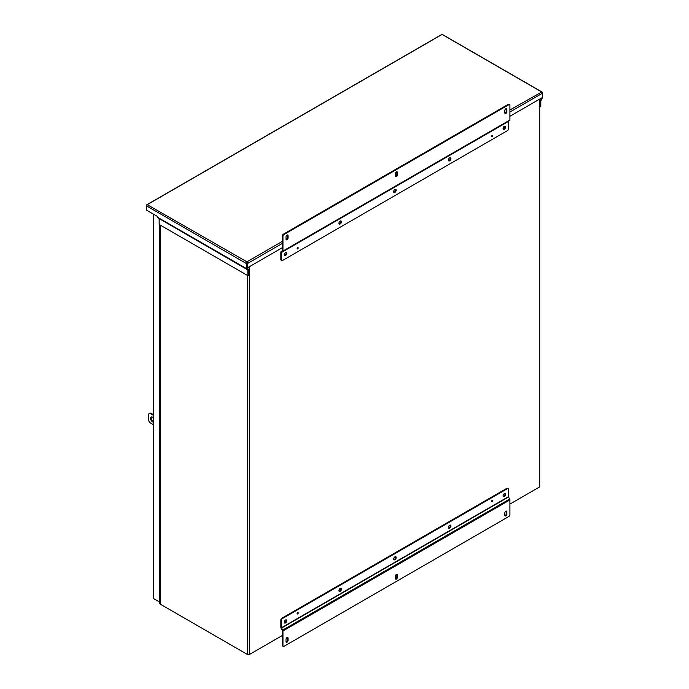 <?xml version="1.0" encoding="UTF-8"?>
<svg xmlns="http://www.w3.org/2000/svg" width="689" height="689" viewBox="0 0 689 689"><rect width="100%" height="100%" fill="white"/><g stroke="black" fill="none" stroke-linecap="round" stroke-linejoin="round"><path stroke-width="1.03" d="M246.92 262.5L246.92 267.453L247.506 267.788L282.378 247.652M282.378 243.372L247.506 263.508A1.24 0.715 60 0 0 246.92 262.216A1.24 0.715 120 0 0 246.335 263.508L246.335 268.512A1.24 0.715 120 0 0 246.593 269.08L247.851 269.95L247.851 275.66L248.436 275.324L248.436 269.614A1.24 0.715 120 0 0 248.178 269.046L246.92 268.176L246.92 261.82L147.248 204.676L442.08 34.45L541.752 91.999L509.92 109.982M246.335 263.508L146.662 205.959L146.662 205.288A1.24 0.715 -120 0 1 146.921 204.719A1.24 0.715 -120 0 1 147.248 204.676L147.248 204.676A1.24 0.715 120 0 0 146.662 205.959L146.662 210.24L157.635 216.579L157.635 217.302A1.24 0.715 120 0 0 157.893 217.87L246.593 269.08L157.893 217.87M158.694 218.335L159.159 218.757L159.159 224.45L247.851 275.66M247.851 269.95L159.073 218.551M542.079 92.042A1.24 0.715 -60 0 1 542.338 92.61L542.338 93.282A1.24 0.715 60 0 0 541.752 91.999A1.24 0.715 -60 0 1 542.079 92.042L442.407 34.502A1.24 0.715 -60 0 0 442.08 34.45A1.24 0.715 -120 0 0 441.752 34.502L146.921 204.719M509.92 112.006L542.338 93.282L542.338 97.614A1.24 0.715 -60 0 1 542.079 98.475L540.822 100.809L540.822 106.519L540.236 106.855L540.236 101.145A1.24 0.715 -60 0 1 540.495 100.284L541.666 98.243M509.92 116.277L542.338 97.562M247.506 263.508L247.506 267.788M539.72 106.562L540.236 106.855M503.211 129.05A1.791 1.033 120 0 0 503.762 128.877A1.791 1.033 120 0 0 504.899 126.121M504.348 129.213A1.791 1.033 120 0 0 505.511 127.637A1.791 1.033 120 0 0 505.235 126.208A1.791 1.033 120 0 0 504.348 126.294A1.791 1.033 120 0 0 503.177 127.87A1.791 1.033 120 0 0 503.452 129.299A1.791 1.033 120 0 0 504.348 129.213M448.496 160.64A1.791 1.033 120 0 0 449.047 160.468A1.791 1.033 120 0 0 450.184 157.712M449.633 160.804A1.791 1.033 120 0 0 450.804 159.228A1.791 1.033 120 0 0 450.528 157.79A1.791 1.033 120 0 0 449.633 157.884A1.791 1.033 120 0 0 448.461 159.46A1.791 1.033 120 0 0 448.737 160.89A1.791 1.033 120 0 0 449.633 160.804M393.781 192.222A1.791 1.033 120 0 0 394.341 192.05A1.791 1.033 120 0 0 395.477 189.294M394.918 192.386A1.791 1.033 120 0 0 396.089 190.81A1.791 1.033 120 0 0 395.813 189.38A1.791 1.033 120 0 0 394.918 189.466A1.791 1.033 120 0 0 393.755 191.042A1.791 1.033 120 0 0 394.03 192.481A1.791 1.033 120 0 0 394.918 192.386M339.074 223.813A1.791 1.033 120 0 0 339.625 223.641A1.791 1.033 120 0 0 340.762 220.885M340.211 223.977A1.791 1.033 120 0 0 341.374 222.401A1.791 1.033 120 0 0 341.098 220.971A1.791 1.033 120 0 0 340.211 221.057A1.791 1.033 120 0 0 339.04 222.633A1.791 1.033 120 0 0 339.315 224.063A1.791 1.033 120 0 0 340.211 223.977M284.359 255.404A1.791 1.033 120 0 0 284.91 255.231A1.791 1.033 120 0 0 286.047 252.475M285.496 255.567A1.791 1.033 120 0 0 286.667 253.991A1.791 1.033 120 0 0 286.391 252.553A1.791 1.033 120 0 0 285.496 252.648A1.791 1.033 120 0 0 284.324 254.224A1.791 1.033 120 0 0 284.6 255.653A1.791 1.033 120 0 0 285.496 255.567M492.187 136.594A0.801 0.465 120 0 0 492.187 135.285A0.801 0.465 120 0 0 492.187 136.594M297.657 248.91A0.801 0.465 120 0 0 297.657 247.601A0.801 0.465 120 0 0 297.657 248.91M508.904 104.65A1.43 0.827 -60 0 1 509.619 104.573A1.43 0.827 -60 0 1 509.92 105.236L509.92 120.024A1.24 0.715 60 0 1 509.662 120.592L281.525 252.303L281.439 259.951L280.862 259.615L280.862 252.157A1.24 0.715 60 0 1 281.112 251.588L282.378 250.718L282.378 235.922L282.964 236.267A1.43 0.827 -60 0 1 283.98 234.51L508.904 104.65L508.318 104.315A1.43 0.827 120 0 1 509.033 104.237L509.619 104.573M509.92 120.024L282.964 251.054L282.964 236.267M504.848 112.841A1.43 0.827 120 0 0 505.149 113.496A1.43 0.827 120 0 0 506.251 113.108A1.43 0.827 120 0 0 506.88 111.67L506.88 109.327A1.43 0.827 120 0 0 506.579 108.673A1.43 0.827 120 0 0 505.476 109.051A1.43 0.827 120 0 0 504.848 110.498L504.848 112.841M395.426 176.014A1.43 0.827 120 0 0 395.727 176.668A1.43 0.827 120 0 0 396.83 176.281A1.43 0.827 120 0 0 397.45 174.842L397.45 172.5A1.43 0.827 120 0 0 397.157 171.845A1.43 0.827 120 0 0 396.054 172.233A1.43 0.827 120 0 0 395.426 173.671L395.426 176.014M286.004 239.186A1.43 0.827 120 0 0 286.297 239.841A1.43 0.827 120 0 0 287.408 239.462A1.43 0.827 120 0 0 288.028 238.015L288.028 235.681A1.43 0.827 120 0 0 287.735 235.027A1.43 0.827 120 0 0 286.624 235.405A1.43 0.827 120 0 0 286.004 236.852L286.004 239.186M508.482 121.273L281.525 252.303L508.482 121.273L508.396 128.921A1.43 0.827 -60 0 1 507.388 130.677L282.456 260.537A1.43 0.827 -60 0 1 281.741 260.614A1.43 0.827 -60 0 1 281.439 259.951M283.98 234.51L283.394 234.174L508.318 104.315M283.394 234.174A1.43 0.827 120 0 0 282.378 235.922M282.964 251.054A1.24 0.715 60 0 1 282.705 251.623M504.916 113.22A1.43 0.827 120 0 0 506.294 111.334L506.294 108.991A1.43 0.827 120 0 0 506.226 108.612M395.495 176.393A1.43 0.827 120 0 0 396.873 174.506L396.873 172.164A1.43 0.827 120 0 0 396.804 171.785M286.073 239.565A1.43 0.827 120 0 0 287.442 237.679L287.442 235.345A1.43 0.827 120 0 0 287.382 234.958M281.741 260.614L281.155 260.27A1.43 0.827 -60 0 1 280.862 259.615M284.359 622.761A1.791 1.033 120 0 0 284.91 622.589A1.791 1.033 120 0 0 286.047 619.833M285.496 620.005A1.791 1.033 120 0 0 284.324 621.581A1.791 1.033 120 0 0 284.6 623.011A1.791 1.033 120 0 0 285.496 622.925A1.791 1.033 120 0 0 286.667 621.349A1.791 1.033 120 0 0 286.391 619.919A1.791 1.033 120 0 0 285.496 620.005M339.074 591.171A1.791 1.033 120 0 0 339.625 590.998A1.791 1.033 120 0 0 340.762 588.242M340.211 588.415A1.791 1.033 120 0 0 339.04 589.991A1.791 1.033 120 0 0 339.315 591.429A1.791 1.033 120 0 0 340.211 591.334A1.791 1.033 120 0 0 341.374 589.758A1.791 1.033 120 0 0 341.098 588.328A1.791 1.033 120 0 0 340.211 588.415M393.781 559.589A1.791 1.033 120 0 0 394.341 559.416A1.791 1.033 120 0 0 395.477 556.66M394.918 556.833A1.791 1.033 120 0 0 393.755 558.409A1.791 1.033 120 0 0 394.03 559.838A1.791 1.033 120 0 0 394.918 559.752A1.791 1.033 120 0 0 396.089 558.176A1.791 1.033 120 0 0 395.813 556.738A1.791 1.033 120 0 0 394.918 556.833M448.496 527.998A1.791 1.033 120 0 0 449.047 527.826A1.791 1.033 120 0 0 450.184 525.07M449.633 525.242A1.791 1.033 120 0 0 448.461 526.818A1.791 1.033 120 0 0 448.737 528.248A1.791 1.033 120 0 0 449.633 528.162A1.791 1.033 120 0 0 450.804 526.585A1.791 1.033 120 0 0 450.528 525.156A1.791 1.033 120 0 0 449.633 525.242M503.211 496.407A1.791 1.033 120 0 0 503.762 496.235A1.791 1.033 120 0 0 504.899 493.479M504.348 493.651A1.791 1.033 120 0 0 503.177 495.227A1.791 1.033 120 0 0 503.452 496.666A1.791 1.033 120 0 0 504.348 496.571A1.791 1.033 120 0 0 505.511 494.995A1.791 1.033 120 0 0 505.235 493.565A1.791 1.033 120 0 0 504.348 493.651M297.657 612.616A0.801 0.465 120 0 0 297.657 613.933A0.801 0.465 120 0 0 297.657 612.616M492.187 500.309A0.801 0.465 120 0 0 492.187 501.618A0.801 0.465 120 0 0 492.187 500.309M282.964 630.952L509.92 499.921L509.92 514.709A1.43 0.827 -60 0 1 508.904 516.466L283.98 646.325A1.43 0.827 -60 0 1 283.257 646.394A1.43 0.827 -60 0 1 282.964 645.739L282.964 630.952A1.24 0.715 -120 0 0 282.705 630.091L281.439 627.757L281.439 620.298A1.43 0.827 -60 0 1 282.456 618.541L507.388 488.682A1.43 0.827 -60 0 1 508.103 488.604A1.43 0.827 -60 0 1 508.396 489.268L508.396 496.726L509.662 499.06L282.705 630.091M288.028 638.135A1.43 0.827 120 0 0 287.735 637.48A1.43 0.827 120 0 0 286.624 637.868A1.43 0.827 120 0 0 286.004 639.306L286.004 641.648A1.43 0.827 120 0 0 286.297 642.303A1.43 0.827 120 0 0 287.408 641.915A1.43 0.827 120 0 0 288.028 640.477L288.028 638.135L287.442 637.799A1.43 0.827 120 0 0 287.382 637.42M397.45 574.962A1.43 0.827 120 0 0 397.157 574.307A1.43 0.827 120 0 0 396.054 574.686A1.43 0.827 120 0 0 395.426 576.133L395.426 578.467A1.43 0.827 120 0 0 395.727 579.13A1.43 0.827 120 0 0 396.83 578.743A1.43 0.827 120 0 0 397.45 577.304L397.45 574.962L396.873 574.626A1.43 0.827 120 0 0 396.804 574.247M506.88 511.789A1.43 0.827 120 0 0 506.579 511.126A1.43 0.827 120 0 0 505.476 511.514A1.43 0.827 120 0 0 504.848 512.952L504.848 515.294A1.43 0.827 120 0 0 505.149 515.949A1.43 0.827 120 0 0 506.251 515.57A1.43 0.827 120 0 0 506.88 514.123L506.88 511.789L506.294 511.445A1.43 0.827 120 0 0 506.226 511.066M281.439 620.298L280.862 619.954L280.862 627.421A1.24 0.715 -120 0 0 281.112 628.282L282.378 630.616L282.378 645.404A1.43 0.827 120 0 0 282.679 646.058L283.257 646.394M509.92 499.921A1.24 0.715 -120 0 0 509.662 499.06M286.073 642.027A1.43 0.827 120 0 0 287.442 640.141L287.442 637.799M395.495 578.846A1.43 0.827 120 0 0 396.873 576.96L396.873 574.626M504.916 515.673A1.43 0.827 120 0 0 506.294 513.787L506.294 511.445M280.862 619.954A1.43 0.827 -60 0 1 281.87 618.205L506.803 488.346A1.43 0.827 -60 0 1 507.517 488.268L508.103 488.604M153.406 422.176A2.868 1.654 60 0 1 150.59 418.395A2.868 1.654 60 0 1 151.184 417.078A2.868 1.654 60 0 1 153.406 417.861M151.502 416.966A2.868 1.654 -120 0 0 151.175 418.059A2.868 1.654 -120 0 0 153.406 421.668M153.406 415.338L150.59 413.71A2.868 1.654 -120 0 0 149.151 413.572A2.868 1.654 -120 0 0 148.557 414.881L148.557 419.558A2.868 1.654 -120 0 0 150.59 423.072L153.406 424.7M159.788 433.924L159.788 424.57M153.406 414.666L151.167 413.374A2.868 1.654 -120 0 0 149.737 413.236L149.151 413.572M154.345 598.999A1.24 0.715 -120 0 0 154.353 598.999L159.788 602.143L153.768 598.663L153.768 214.339M153.526 597.854A1.24 0.715 0 0 0 153.406 598.155A1.24 0.715 0 0 0 153.768 598.663M509.92 504.09L539.358 487.089A1.24 0.715 0 0 0 539.72 486.589L539.72 99.07M159.788 224.812L159.788 603.581A1.24 0.715 0 0 0 160.149 604.081L247.566 654.55A1.24 0.715 0 0 0 249.315 654.55L282.378 635.456M297.889 612.822A0.749 0.431 -60 0 1 297.381 613.71L297.364 613.692M492.368 135.216A0.749 0.431 -60 0 1 492.428 135.449L492.402 135.483A0.749 0.431 -60 0 1 491.912 136.379L491.877 136.396A0.749 0.431 -60 0 1 491.645 136.456M297.889 247.807A0.749 0.431 -60 0 1 297.381 248.686L297.338 248.712A0.749 0.431 -60 0 1 297.114 248.772M492.368 500.24A0.749 0.431 -60 0 1 492.428 500.464L492.402 500.498A0.749 0.431 -60 0 1 491.912 501.394L491.877 501.42A0.749 0.431 -60 0 1 491.645 501.48M246.335 268.512L157.635 217.302M540.236 101.145L539.72 100.852M539.72 99.836L540.495 100.284M506.062 112.204L504.856 112.91M396.64 175.385L395.426 176.083M287.218 238.558L286.004 239.255M282.378 241.348L246.92 261.82M506.88 111.67L506.294 111.334M506.294 108.991L506.88 109.327M397.45 174.842L396.873 174.506M396.873 172.164L397.45 172.5M288.028 238.015L287.442 237.679M287.442 235.345L288.028 235.681M281.439 252.493L508.396 121.462M282.378 645.404L282.964 645.739M288.028 640.477L287.442 640.141M397.45 577.304L396.873 576.96M506.88 514.123L506.294 513.787M281.525 628.049L508.482 497.019M282.456 618.541L281.87 618.205M508.396 496.726L281.439 627.757M506.803 488.346L507.388 488.682M150.59 413.71L151.167 413.374M160.149 604.081L160.149 225.027M247.566 654.55L247.566 275.488M247.566 268.684L247.566 267.754M249.315 654.55L249.315 266.738M539.358 99.285L539.358 487.089M159.392 426.853L159.392 425.871M159.392 431.538L159.392 430.556M153.406 214.133L153.406 598.155"/></g></svg>
